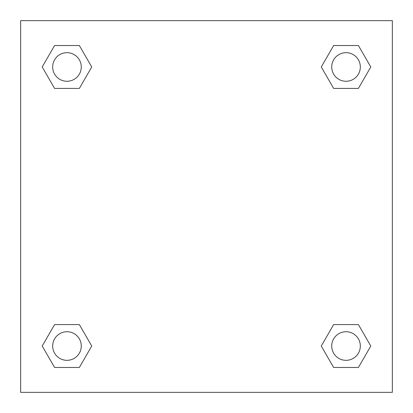 <?xml version="1.0" encoding="UTF-8"?>
<svg xmlns="http://www.w3.org/2000/svg" width="413" height="413" viewBox="0 0 413 413"><rect width="100%" height="100%" fill="white"/><g stroke="black" fill="none" stroke-linecap="round" stroke-linejoin="round"><path stroke-width="0.62" d="M358.412 88.413L333.647 88.413L358.412 88.413L370.791 66.968L358.412 88.413L333.647 88.413L321.268 66.968L333.647 45.523L321.268 66.968M54.588 45.523L79.353 45.523L54.588 45.523L79.353 45.523L91.732 66.968L79.353 88.413L54.588 88.413L79.353 88.413L54.588 88.413L42.209 66.968L54.588 45.523L42.209 66.968M54.588 324.587L79.353 324.587L54.588 324.587L42.209 346.032L54.588 324.587L79.353 324.587L91.732 346.032L79.353 367.477L54.588 367.477L79.353 367.477L54.588 367.477L42.209 346.032M340.627 324.587L333.647 324.587L340.627 324.587L333.647 324.587L321.268 346.032L333.647 324.587L358.412 324.587L333.647 324.587L358.412 324.587L370.791 346.032L358.412 367.477L333.647 367.477L358.412 367.477L333.647 367.477L321.268 346.032M392.35 20.65L20.65 20.65L20.65 392.35L392.35 392.35L392.35 20.65M333.647 45.523L358.412 45.523L333.647 45.523L358.412 45.523L370.791 66.968M360.327 346.032A14.295 14.295 0 0 0 338.882 333.647A14.295 14.295 0 0 0 338.882 358.412A14.295 14.295 0 0 0 360.327 346.032M81.268 346.032A14.295 14.295 0 0 0 59.823 333.647A14.295 14.295 0 0 0 59.823 358.412A14.295 14.295 0 0 0 81.268 346.032M360.327 66.968A14.295 14.295 0 0 0 338.882 54.588A14.295 14.295 0 0 0 338.882 79.353A14.295 14.295 0 0 0 360.327 66.968M81.268 66.968A14.295 14.295 0 0 0 59.823 54.588A14.295 14.295 0 0 0 59.823 79.353A14.295 14.295 0 0 0 81.268 66.968M72.373 324.587L79.353 324.587M340.627 88.413L333.647 88.413M79.353 88.413L72.373 88.413"/></g></svg>
